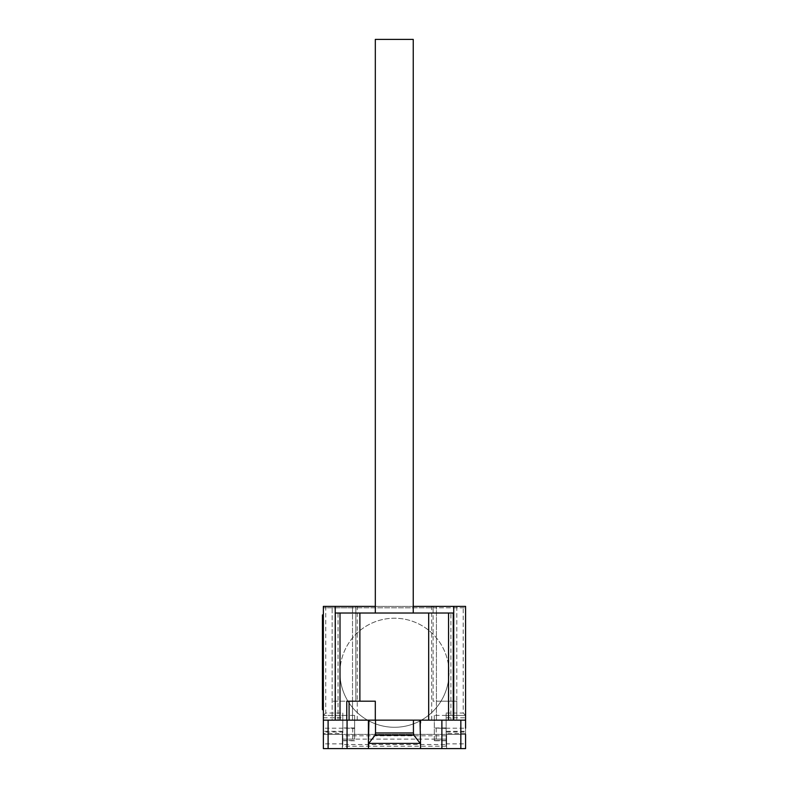 <?xml version="1.0" encoding="UTF-8"?>
<svg xmlns="http://www.w3.org/2000/svg" width="788" height="788" viewBox="0 0 788 788"><rect width="100%" height="100%" fill="white"/><g stroke="black" fill="none" stroke-linecap="round" stroke-linejoin="round"><path stroke-width="0.59" stroke-dasharray="3.94 2.96" d="M375.315 613.015L413.247 613.015L375.315 613.015M413.247 39.4L375.315 39.4M346.769 701.192L375.305 701.192L375.305 720.153M450.903 720.153L335.304 720.153L453.258 720.153L450.903 720.153L450.903 613.015L453.258 613.015L453.258 720.153M335.304 720.153L335.304 613.015L338.042 613.015L338.042 720.153M338.042 613.015L450.903 613.015M340.012 613.015L340.012 720.153L448.549 720.153L448.549 613.015L340.012 613.015M339.953 672.745A54.53 54.53 0 0 1 394.473 618.225A54.53 54.53 0 0 1 449.002 672.745A54.53 54.53 0 0 0 394.473 618.225A54.53 54.53 0 0 0 370.793 721.867A54.53 54.53 0 0 0 449.002 672.745A54.53 54.53 0 0 1 370.793 721.867A54.53 54.53 0 0 1 339.953 672.745M352.758 728.21L352.758 740.543L352.758 728.21L323.366 728.21L323.366 734.377L446.619 734.377L446.146 732.013L465.58 732.013L465.58 717.789L446.146 717.789L446.146 732.013M352.758 740.543L342.327 740.543L342.327 733.559L323.366 733.559M342.8 732.013L342.8 715.415L323.366 715.415L323.366 732.013L342.8 732.013L342.8 746.226L342.8 744.532L446.146 744.532L446.146 746.226L446.146 734.377L342.327 734.377L342.327 731.303L342.327 740.543M436.188 728.21L436.188 740.543L436.188 728.21L465.58 728.21L465.58 734.377L446.619 734.377L465.58 734.377L465.58 748.6L342.327 748.6L342.327 734.377L323.366 734.377L342.327 734.377L342.327 733.559M436.188 740.543L446.619 740.543L446.619 733.559L446.619 734.377L465.58 734.377L465.58 732.013M368.4 723.059L368.4 720.153L465.58 720.153M420.546 724.694L420.546 740.878M420.546 748.6L420.546 720.153M323.366 743.862L323.366 748.6L342.327 748.6L342.327 743.862L323.366 743.862L323.366 734.377M446.146 740.779L434.296 740.779L434.296 739.095L446.146 739.095L446.146 740.779L446.146 715.405L465.58 715.415L465.58 717.789M342.8 744.532L342.8 739.114L354.649 739.095L354.649 715.405L323.366 715.415L323.366 606.376L465.58 606.376L465.58 715.415L446.146 715.415L446.146 713.041L446.146 717.789M434.296 740.779L434.296 727.974L446.146 728.437M446.619 743.862L446.619 734.377L446.619 748.6L446.619 743.862L465.58 743.862M446.619 734.377L446.619 740.543M354.649 739.095L354.649 715.405M354.649 727.974L342.8 727.974L354.649 728.437M342.8 727.974L342.8 740.779L342.8 739.095L446.146 739.114L446.146 744.532M446.146 746.226L342.8 746.226M342.327 734.377L342.327 743.862M446.146 715.405L434.296 715.405L434.296 728.437M434.296 715.405L434.296 739.095M342.8 713.041L342.8 715.405L342.8 713.041L325.739 713.041L323.366 715.415M342.8 728.437L342.8 715.405M465.58 715.415L463.216 713.041L463.216 606.376M323.366 700.246L323.366 614.916L323.366 709.722L323.366 700.246L322.42 700.246L322.42 614.916L323.366 614.916M323.366 709.722L322.42 709.722L322.42 700.246M323.366 748.6L323.366 746.226M465.58 748.442L465.58 746.226M368.4 724.694L368.4 748.6M368.4 746.226L368.4 740.878M323.366 720.153L368.4 720.153M436.424 720.153L456.813 720.153L436.424 720.153L436.424 701.192L433.114 701.192L433.114 606.376L433.114 607.804L465.58 607.804L323.366 607.804L355.841 607.804L355.841 606.376L355.841 701.192L355.841 607.804L433.114 607.804L433.114 701.192L456.813 701.192L456.813 606.376L332.132 606.376L332.132 720.153L357.26 720.153L332.132 720.153L332.132 606.376L323.366 606.376L323.366 607.804L323.366 606.376L465.58 606.376L465.58 607.804L465.58 606.376L456.813 606.376L456.813 720.153L456.813 701.192L436.424 701.192L436.424 720.153L436.424 606.376L436.424 720.153M352.522 720.153L352.522 701.192L332.132 701.192L355.841 701.192L352.522 701.192L352.522 720.153L352.522 606.376L352.522 720.153M413.247 606.376L375.315 606.376M402.895 748.6L397.733 748.6L402.895 748.6M395.231 748.6L387.578 748.6L395.231 748.6M409.376 748.6L381.825 748.6L409.376 748.6M342.327 731.303L323.366 731.303M465.58 733.559L446.619 733.559M434.296 740.562L446.146 740.562M446.619 731.303L465.58 731.303M446.146 735.805L342.8 735.805M342.8 740.562L354.649 740.562M323.366 717.789L342.8 717.789M325.739 606.376L325.739 713.041M446.146 713.041L463.216 713.041M323.366 624.391L322.42 624.391M446.146 727.974L434.296 727.974M354.649 740.779L342.8 740.779M357.26 720.153L357.26 606.376M431.686 720.153L431.686 606.376"/><path stroke-width="1.18" d="M413.247 613.015L413.247 39.4L375.315 39.4L375.315 613.015M375.305 720.153L346.769 720.153L346.769 701.192L375.305 701.192L375.305 720.153L465.58 720.153L465.58 606.376L413.247 606.376M349.084 701.192L349.084 720.153M453.258 720.153L453.258 613.015L359.88 613.015L359.88 701.192M359.88 613.015L340.012 613.015L340.012 720.153L346.769 720.153M340.012 613.015L335.304 613.015L335.304 720.153L340.012 720.153M428.682 613.015L428.682 720.153M448.549 613.015L448.549 720.153M465.58 720.153L465.58 728.21M368.735 743.389L375.108 735.184L375.512 732.958L413.434 732.958L413.848 735.184L420.546 743.813L420.546 748.6L368.4 748.6L368.735 743.389L420.211 743.389M413.848 735.184L375.108 735.184M413.434 720.153L413.434 732.958M375.512 720.153L375.512 732.958M419.994 720.153L420.546 743.813M420.546 723.059L420.546 720.419L419.994 720.419M323.366 728.21L323.366 748.6L368.4 748.6M420.546 748.6L465.58 748.6L465.58 734.377M368.4 743.813L368.951 720.419L368.4 720.419L368.4 746.226M335.304 720.153L323.366 720.153L323.366 732.013M323.366 614.916L322.42 614.916L322.42 624.391L323.366 624.391M323.366 700.246L322.42 700.246L322.42 709.722L323.366 709.722M322.42 700.246L322.42 624.391M323.366 720.153L323.366 606.376L335.215 606.376L335.215 720.153M375.315 606.376L335.215 606.376M453.73 720.153L453.73 606.376M328.103 720.153L328.103 748.6M460.842 720.153L460.842 748.6M441.881 720.153L441.881 748.6M347.065 720.153L347.065 748.6"/></g></svg>
